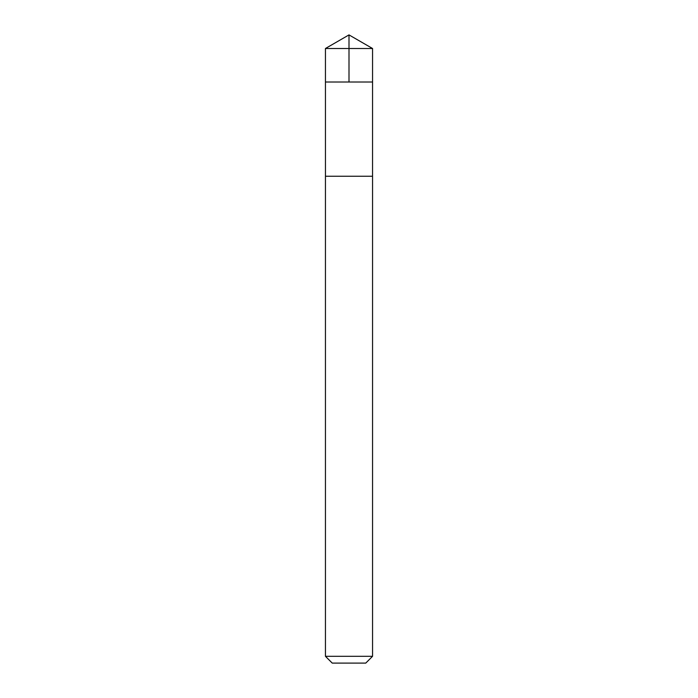 <?xml version="1.0" encoding="UTF-8"?>
<svg xmlns="http://www.w3.org/2000/svg" width="698" height="698" viewBox="0 0 698 698"><rect width="100%" height="100%" fill="white"/><g stroke="black" fill="none" stroke-linecap="round" stroke-linejoin="round"><path stroke-width="1.05" d="M325.442 82.015L372.558 82.015L372.558 48.502L325.442 48.502L325.442 82.015L372.558 82.015L372.549 176.245L325.451 176.245L325.442 82.015M332.3 176.245L325.442 176.245L325.442 656.303L372.558 656.303L372.558 176.245L332.3 176.245M372.558 656.303L365.761 663.1L332.239 663.1L325.442 656.303M349 82.015L349 34.9L325.442 48.502M349 34.9L372.558 48.502"/></g></svg>
